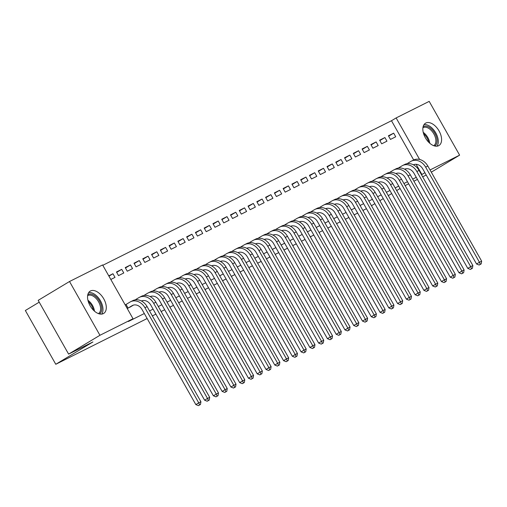 <?xml version="1.0" encoding="UTF-8"?>
<svg xmlns="http://www.w3.org/2000/svg" width="507" height="507" viewBox="0 0 507 507"><rect width="100%" height="100%" fill="white"/><g stroke="black" fill="none" stroke-linecap="round" stroke-linejoin="round"><path stroke-width="0.76" d="M438.631 145.705A13.036 7.637 -121 0 1 425.519 138.05A13.036 7.637 -121 0 1 425.5 123.201A13.036 7.637 -121 0 1 425.804 123.03A13.036 7.637 -121 0 1 438.91 130.686A13.036 7.637 -121 0 1 438.935 145.541A13.036 7.637 -121 0 1 438.631 145.705M103.339 313.624A13.036 7.637 -121 0 1 90.227 305.968A13.036 7.637 -121 0 1 90.208 291.113A13.036 7.637 -121 0 1 90.512 290.948A13.036 7.637 -121 0 1 103.618 298.604A13.036 7.637 -121 0 1 103.643 313.459A13.036 7.637 -121 0 1 103.339 313.624M413.687 159.971L391.48 120.729L102.794 265.307M391.48 120.729L396.125 117.935L429.195 101.375L459.621 155.148L430.05 169.959M39.216 302.166L25.35 310.506L55.776 364.286L147.138 318.529M55.776 364.286L92.914 341.952L68.61 354.12L38.183 300.347L69.516 281.505L102.591 264.939L133.018 318.719L99.942 335.279L69.516 281.505M366.453 208.694L362.904 210.468M357.682 213.086L354.133 214.86M348.911 217.478L345.362 219.258M340.14 221.87L336.585 223.65M331.363 226.268L327.814 228.042M322.591 230.66L319.042 232.434M313.82 235.052L310.271 236.832M305.049 239.443L301.494 241.224M296.272 243.842L292.723 245.616M287.501 248.234L283.952 250.008M278.73 252.625L275.181 254.406M269.958 257.017L266.403 258.798M261.181 261.416L257.632 263.19M252.41 265.807L248.861 267.582M243.639 270.199L240.09 271.98M234.868 274.591L231.319 276.372M226.09 278.989L222.541 280.764M217.319 283.381L213.77 285.156M208.548 287.773L204.999 289.554M199.777 292.165L196.228 293.946M191 296.563L187.451 298.338M182.228 300.955L178.679 302.73M173.457 305.347L169.908 307.128M164.686 309.739L161.137 311.52M155.909 314.137L152.36 315.912M379.635 140.185L381.689 143.817L386.955 141.18L384.902 137.549L379.635 140.185M362.087 148.969L364.146 152.607L369.407 149.971L367.353 146.333L362.087 148.969M344.545 157.759L346.598 161.391L351.864 158.754L349.811 155.123L344.545 157.759M327.002 166.543L329.056 170.181L334.316 167.544L332.262 163.907L327.002 166.543M309.454 175.333L311.507 178.965L316.774 176.328L314.72 172.697L309.454 175.333M291.912 184.117L293.965 187.755L299.225 185.118L297.172 181.481L291.912 184.117M274.363 192.907L276.416 196.539L281.683 193.902L279.63 190.271L274.363 192.907M256.821 201.691L258.874 205.322L264.134 202.692L262.081 199.055L256.821 201.691M239.272 210.481L241.326 214.112L246.592 211.476L244.539 207.845L239.272 210.481M221.73 219.265L223.783 222.896L229.044 220.266L226.99 216.628L221.73 219.265M204.182 228.055L206.235 231.686L211.501 229.05L209.448 225.419L204.182 228.055M186.639 236.839L188.693 240.47L193.959 237.834L191.9 234.202L186.639 236.839M169.091 245.629L171.144 249.26L176.411 246.624L174.357 242.992L169.091 245.629M151.549 254.413L153.602 258.044L158.868 255.408L156.809 251.776L151.549 254.413M134 263.203L136.053 266.834L141.32 264.198L139.267 260.566L134 263.203M116.458 271.986L118.511 275.618L123.778 272.981L121.718 269.35L116.458 271.986M421.488 174.719L421.906 174.503L416.139 164.312M133.018 318.719L128.372 321.508L144.311 313.529M149.533 310.911L153.082 309.137M158.304 306.52L161.853 304.745M167.082 302.128L170.631 300.347M175.853 297.736L179.402 295.955M184.624 293.338L188.173 291.563M193.395 288.946L196.944 287.171M202.166 284.554L205.722 282.773M210.944 280.162L214.493 278.381M219.715 275.764L223.264 273.989M228.486 271.372L232.035 269.597M237.257 266.98L240.812 265.199M246.034 262.588L249.583 260.807M254.806 258.19L258.355 256.415M263.577 253.798L267.126 252.023M272.348 249.406L275.903 247.625M281.125 245.014L284.674 243.233M289.896 240.616L293.445 238.841M298.667 236.224L302.216 234.449M307.438 231.832L310.994 230.051M316.216 227.44L319.765 225.659M324.987 223.042L328.536 221.267M333.758 218.65L337.307 216.876M342.529 214.258L346.085 212.477M351.307 209.866L354.856 208.085M360.078 205.468L363.627 203.694M368.849 201.076L372.398 199.302M377.62 196.684L381.175 194.903M386.397 192.292L389.946 190.512M395.168 187.894L398.717 186.12M403.94 183.502L407.489 181.728M412.711 179.11L416.266 177.33M127.263 308.541L131.383 306.329M125.204 304.91L125.552 304.739M108.758 275.84L112.947 273.742L115 277.38L110.811 279.477M125.229 267.595L127.282 271.226L132.549 268.59L130.489 264.958L125.229 267.595M142.771 258.804L144.831 262.442L150.091 259.806L148.038 256.168L142.771 258.804M160.32 250.021L162.373 253.652L167.64 251.016L165.58 247.384L160.32 250.021M177.862 241.231L179.922 244.868L185.182 242.232L183.128 238.594L177.862 241.231M195.41 232.447L197.464 236.078L202.73 233.442L200.671 229.81L195.41 232.447M212.953 223.657L215.012 227.294L220.272 224.658L218.219 221.02L212.953 223.657M230.501 214.873L232.555 218.504L237.821 215.868L235.761 212.237L230.501 214.873M248.043 206.083L250.103 209.721L255.363 207.084L253.31 203.446L248.043 206.083M265.592 197.299L267.645 200.93L272.912 198.294L270.852 194.663L265.592 197.299M283.134 188.509L285.194 192.147L290.454 189.51L288.401 185.873L283.134 188.509M300.683 179.725L302.736 183.357L308.002 180.72L305.943 177.089L300.683 179.725M318.225 170.935L320.285 174.573L325.545 171.936L323.491 168.299L318.225 170.935M335.773 162.151L337.827 165.783L343.093 163.146L341.034 159.515L335.773 162.151M353.316 153.361L355.375 156.999L360.635 154.362L358.582 150.731L353.316 153.361M370.864 144.577L372.918 148.209L378.184 145.572L376.124 141.941L370.864 144.577M388.406 135.794L390.466 139.425L395.726 136.789L393.673 133.157L388.406 135.794M419.612 159.445L396.125 117.935M431.305 172.177L459.621 155.148M68.61 354.12L99.942 335.279M421.906 174.503L424.904 172.703M400.074 188.515L396.677 190.562M391.677 193.566L388.273 195.613M383.273 198.617L379.876 200.664M374.869 203.668L371.473 205.715M426.216 175.029L422.667 176.81M417.445 179.421L413.896 181.202M408.674 183.819L405.125 185.594M108.935 276.157L112.947 273.742M116.68 272.379L121.718 269.35M125.451 267.988L130.489 264.958M134.222 263.596L139.267 260.566M142.999 259.204L148.038 256.168M151.77 254.806L156.809 251.776M160.542 250.414L165.58 247.384M169.313 246.022L174.357 242.992M178.09 241.63L183.128 238.594M186.861 237.232L191.9 234.202M195.632 232.84L200.671 229.81M204.403 228.448L209.448 225.419M213.181 224.056L218.219 221.02M221.952 219.658L226.99 216.628M230.723 215.266L235.761 212.237M239.494 210.874L244.539 207.845M248.272 206.482L253.31 203.446M257.043 202.084L262.081 199.055M265.814 197.692L270.852 194.663M274.585 193.3L279.63 190.271M283.362 188.908L288.401 185.873M292.133 184.51L297.172 181.481M300.905 180.118L305.943 177.089M309.676 175.726L314.72 172.697M318.453 171.334L323.491 168.299M327.224 166.936L332.262 163.907M335.995 162.544L341.034 159.515M344.766 158.152L349.811 155.123M353.537 153.76L358.582 150.731M362.315 149.369L367.353 146.333M371.086 144.97L376.124 141.941M379.857 140.578L384.902 137.549M388.628 136.187L393.673 133.157M130.026 307.16L133.417 305.113M128.087 308.098L132.093 305.683A8.353 6.762 63.4 0 1 132.466 305.48A8.353 6.762 63.4 0 1 142.011 309.46L195.829 404.592L198.731 402.843L144.913 307.717A12.536 10.146 -116.6 0 0 130.597 301.741A12.536 10.146 -116.6 0 0 130.039 302.052L126.028 304.46L128.087 308.098L127.612 308.37M125.216 304.929L126.028 304.46M199.587 404.928L198.427 405.625L200.468 404.491L199.587 404.928L198.731 402.843L200.924 401.747L147.106 306.621A12.536 10.146 -116.6 0 0 132.79 300.645L130.597 301.741M200.924 401.747L200.468 404.491M198.427 405.625L195.829 404.592M141.58 301.082L142.188 300.714M141.421 301A8.353 6.762 63.4 0 1 150.782 305.068L204.606 400.194L207.502 398.451L153.684 303.325A12.536 10.146 -116.6 0 0 139.368 297.349A12.536 10.146 -116.6 0 0 138.81 297.653L135.103 299.891M208.358 400.536L207.198 401.233L209.239 400.099L208.358 400.536L207.502 398.451L209.695 397.355L155.877 302.223A12.536 10.146 -116.6 0 0 141.561 296.253L139.368 297.349M209.695 397.355L209.239 400.099M207.198 401.233L204.606 400.194M150.357 296.69L150.959 296.322M150.395 296.519L150.211 296.608A8.353 6.762 63.4 0 1 159.553 300.676L213.377 395.802L216.28 394.059L162.455 298.927A12.536 10.146 -116.6 0 0 148.139 292.957A12.536 10.146 -116.6 0 0 147.588 293.261L143.874 295.492M217.135 396.144L215.976 396.842L218.01 395.701L217.135 396.144L216.28 394.059L218.473 392.963L164.648 297.831A12.536 10.146 -116.6 0 0 150.332 291.861L148.139 292.957M218.473 392.963L218.01 395.701M215.976 396.842L213.377 395.802M87.831 294.592A11.281 6.61 -121 0 1 95.829 296.589A11.281 6.61 -121 0 1 101.577 306.577A11.281 6.61 -121 0 1 99.454 313.922M98.39 313.592A10.444 6.122 59 0 0 98.478 313.541A10.444 6.122 59 0 0 100.411 306.754A10.444 6.122 59 0 0 95.113 297.52A10.444 6.122 59 0 0 87.711 295.638A10.444 6.122 59 0 0 87.629 295.689M101.698 314.099A12.954 7.586 59 0 0 102.75 306.925A12.954 7.586 59 0 0 88.731 292.533M423.123 126.674A11.281 6.61 -121 0 1 431.121 128.677A11.281 6.61 -121 0 1 436.869 138.658A11.281 6.61 -121 0 1 434.746 146.01M433.681 145.674A10.444 6.122 59 0 0 433.77 145.623A10.444 6.122 59 0 0 435.703 138.836A10.444 6.122 59 0 0 430.399 129.608A10.444 6.122 59 0 0 423.003 127.72A10.444 6.122 59 0 0 422.914 127.777M436.99 146.181A12.954 7.586 59 0 0 438.042 139.007A12.954 7.586 59 0 0 424.023 124.614M159.128 292.292L159.737 291.931M159.166 292.127L158.983 292.216A8.353 6.762 63.4 0 1 168.33 296.278L222.148 391.41L225.051 389.668L171.227 294.535A12.536 10.146 -116.6 0 0 156.91 288.565A12.536 10.146 -116.6 0 0 156.359 288.87L152.645 291.1M225.907 391.746L224.747 392.443L226.781 391.309L225.907 391.746L225.051 389.668L227.244 388.565L173.419 293.439A12.536 10.146 -116.6 0 0 159.103 287.463L156.91 288.565M227.244 388.565L226.781 391.309M224.747 392.443L222.148 391.41M167.899 287.9L168.508 287.539M167.944 287.729L167.754 287.824A8.353 6.762 63.4 0 1 177.101 291.886L230.919 387.018L233.822 385.269L180.004 290.143A12.536 10.146 -116.6 0 0 165.688 284.173A12.536 10.146 -116.6 0 0 165.13 284.478L161.416 286.709M234.678 387.354L233.518 388.051L235.559 386.917L234.678 387.354L233.822 385.269L236.015 384.173L182.197 289.047A12.536 10.146 -116.6 0 0 167.88 283.071L165.688 284.173M236.015 384.173L235.559 386.917M233.518 388.051L230.919 387.018M176.67 283.508L177.279 283.14M176.512 283.426A8.353 6.762 63.4 0 1 185.873 287.494L239.697 382.62L242.593 380.877L188.775 285.752A12.536 10.146 -116.6 0 0 174.459 279.775A12.536 10.146 -116.6 0 0 173.901 280.079L170.194 282.317M243.449 382.962L242.289 383.66L244.33 382.525L243.449 382.962L242.593 380.877L244.786 379.781L190.968 284.649A12.536 10.146 -116.6 0 0 176.651 278.679L174.459 279.775M244.786 379.781L244.33 382.525M242.289 383.66L239.697 382.62M185.448 279.116L186.05 278.749M185.289 279.027A8.353 6.762 63.4 0 1 194.644 283.102L248.468 378.228L251.371 376.486L197.546 281.353A12.536 10.146 -116.6 0 0 183.23 275.383A12.536 10.146 -116.6 0 0 182.678 275.688L178.965 277.918M252.226 378.571L251.066 379.268L253.101 378.127L252.226 378.571L251.371 376.486L253.563 375.389L199.739 280.257A12.536 10.146 -116.6 0 0 185.423 274.287L183.23 275.383M253.563 375.389L253.101 378.127M251.066 379.268L248.468 378.228M194.219 274.718L194.827 274.357M194.061 274.636A8.353 6.762 63.4 0 1 203.415 278.704L257.239 373.836L260.142 372.094L206.317 276.961A12.536 10.146 -116.6 0 0 192.001 270.992A12.536 10.146 -116.6 0 0 191.45 271.296L187.736 273.527M260.997 374.172L259.838 374.876L261.872 373.735L260.997 374.172L260.142 372.094L262.334 370.991L208.51 275.865A12.536 10.146 -116.6 0 0 194.194 269.889L192.001 270.992M262.334 370.991L261.872 373.735M259.838 374.876L257.239 373.836M202.99 270.326L203.599 269.965M202.832 270.244A8.353 6.762 63.4 0 1 212.192 274.312L266.01 369.445L268.913 367.695L215.095 272.57A12.536 10.146 -116.6 0 0 200.778 266.6A12.536 10.146 -116.6 0 0 200.221 266.904L196.507 269.135M269.768 369.78L268.609 370.478L270.649 369.343L269.768 369.78L268.913 367.695L271.106 366.599L217.288 271.473A12.536 10.146 -116.6 0 0 202.971 265.497L200.778 266.6M271.106 366.599L270.649 369.343M268.609 370.478L266.01 369.445M211.761 265.934L212.37 265.567M211.806 265.763L211.622 265.858A8.353 6.762 63.4 0 1 220.963 269.92L274.788 365.046L277.684 363.304L223.866 268.178A12.536 10.146 -116.6 0 0 209.549 262.201A12.536 10.146 -116.6 0 0 208.992 262.506L205.284 264.743M278.539 365.389L277.38 366.086L279.42 364.951L278.539 365.389L277.684 363.304L279.877 362.207L226.059 267.075A12.536 10.146 -116.6 0 0 211.742 261.105L209.549 262.201M279.877 362.207L279.42 364.951M277.38 366.086L274.788 365.046M220.539 261.542L221.141 261.175M220.577 261.371L220.393 261.466A8.353 6.762 63.4 0 1 229.734 265.529L283.559 360.654L286.461 358.912L232.637 263.779A12.536 10.146 -116.6 0 0 218.321 257.81A12.536 10.146 -116.6 0 0 217.769 258.114L214.055 260.345M287.317 360.997L286.157 361.694L288.191 360.553L287.317 360.997L286.461 358.912L288.654 357.815L234.83 262.683A12.536 10.146 -116.6 0 0 220.513 256.713L218.321 257.81M288.654 357.815L288.191 360.553M286.157 361.694L283.559 360.654M229.31 257.144L229.918 256.783M229.151 257.062A8.353 6.762 63.4 0 1 238.505 261.137L292.33 356.263L295.232 354.52L241.408 259.388A12.536 10.146 -116.6 0 0 227.092 253.418A12.536 10.146 -116.6 0 0 226.54 253.722L222.827 255.953M296.088 356.598L294.928 357.302L296.963 356.161L296.088 356.598L295.232 354.52L297.425 353.417L243.601 258.291A12.536 10.146 -116.6 0 0 229.284 252.321L227.092 253.418M297.425 353.417L296.963 356.161M294.928 357.302L292.33 356.263M238.081 252.752L238.689 252.391M237.922 252.67A8.353 6.762 63.4 0 1 247.283 256.738L301.101 351.871L304.004 350.122L250.185 254.996A12.536 10.146 -116.6 0 0 235.869 249.026A12.536 10.146 -116.6 0 0 235.311 249.33L231.598 251.561M304.859 352.207L303.699 352.904L305.74 351.769L304.859 352.207L304.004 350.122L306.196 349.025L252.378 253.899A12.536 10.146 -116.6 0 0 238.062 247.923L235.869 249.026M306.196 349.025L305.74 351.769M303.699 352.904L301.101 351.871M246.852 248.36L247.46 247.993M246.694 248.278A8.353 6.762 63.4 0 1 256.054 252.347L309.872 347.479L312.775 345.73L258.957 250.604A12.536 10.146 -116.6 0 0 244.64 244.628A12.536 10.146 -116.6 0 0 244.082 244.938L240.375 247.169M313.63 347.815L312.47 348.512L314.511 347.377L313.63 347.815L312.775 345.73L314.967 344.633L261.149 249.501A12.536 10.146 -116.6 0 0 246.833 243.531L244.64 244.628M314.967 344.633L314.511 347.377M312.47 348.512L309.872 347.479M255.629 243.968L256.231 243.601M255.471 243.88A8.353 6.762 63.4 0 1 264.825 247.955L318.65 343.081L321.552 341.338L267.728 246.212A12.536 10.146 -116.6 0 0 253.411 240.236A12.536 10.146 -116.6 0 0 252.854 240.54L249.146 242.771M322.408 343.423L321.248 344.12L323.282 342.979L322.408 343.423L321.552 341.338L323.745 340.241L269.92 245.109A12.536 10.146 -116.6 0 0 255.604 239.139L253.411 240.236M323.745 340.241L323.282 342.979M321.248 344.12L318.65 343.081M264.401 239.57L265.003 239.209M264.439 239.405L264.255 239.494A8.353 6.762 63.4 0 1 273.596 243.563L327.421 338.689L330.323 336.946L276.499 241.814A12.536 10.146 -116.6 0 0 262.182 235.844A12.536 10.146 -116.6 0 0 261.631 236.148L257.917 238.379M331.179 339.025L330.019 339.728L332.053 338.587L331.179 339.025L330.323 336.946L332.516 335.843L278.692 240.717A12.536 10.146 -116.6 0 0 264.375 234.747L262.182 235.844M332.516 335.843L332.053 338.587M330.019 339.728L327.421 338.689M273.172 235.178L273.78 234.817M273.21 235.007L273.026 235.102A8.353 6.762 63.4 0 1 282.374 239.165L336.192 334.297L339.094 332.554L285.27 237.422A12.536 10.146 -116.6 0 0 270.96 231.452A12.536 10.146 -116.6 0 0 270.402 231.756L266.688 233.987M339.95 334.633L338.79 335.33L340.831 334.195L339.95 334.633L339.094 332.554L341.287 331.451L287.469 236.325A12.536 10.146 -116.6 0 0 273.153 230.349L270.96 231.452M341.287 331.451L340.831 334.195M338.79 335.33L336.192 334.297M281.943 230.786L282.551 230.419M281.987 230.615L281.803 230.71A8.353 6.762 63.4 0 1 291.145 234.773L344.963 329.905L347.865 328.156L294.047 233.03A12.536 10.146 -116.6 0 0 279.731 227.054A12.536 10.146 -116.6 0 0 279.173 227.364L275.466 229.595M348.721 330.241L347.561 330.938L349.602 329.803L348.721 330.241L347.865 328.156L350.058 327.059L296.24 231.927A12.536 10.146 -116.6 0 0 281.924 225.957L279.731 227.054M350.058 327.059L349.602 329.803M347.561 330.938L344.963 329.905M290.72 226.395L291.322 226.027M290.758 226.223L290.574 226.318A8.353 6.762 63.4 0 1 299.916 230.381L353.74 325.507L356.636 323.764L302.818 228.638A12.536 10.146 -116.6 0 0 288.502 222.662A12.536 10.146 -116.6 0 0 287.944 222.966L284.237 225.197M357.498 325.849L356.339 326.546L358.373 325.405L357.498 325.849L356.636 323.764L358.836 322.667L305.011 227.535A12.536 10.146 -116.6 0 0 290.695 221.565L288.502 222.662M358.836 322.667L358.373 325.405M356.339 326.546L353.74 325.507M299.491 221.996L300.093 221.635M299.333 221.914A8.353 6.762 63.4 0 1 308.687 225.989L362.511 321.115L365.414 319.372L311.59 224.24A12.536 10.146 -116.6 0 0 297.273 218.27A12.536 10.146 -116.6 0 0 296.722 218.574L293.008 220.805M366.269 321.457L365.11 322.154L367.144 321.013L366.269 321.457L365.414 319.372L367.607 318.269L313.782 223.143A12.536 10.146 -116.6 0 0 299.466 217.173L297.273 218.27M367.607 318.269L367.144 321.013M365.11 322.154L362.511 321.115M308.262 217.604L308.871 217.243M308.104 217.522A8.353 6.762 63.4 0 1 317.464 221.591L371.282 316.723L374.185 314.98L320.361 219.848A12.536 10.146 -116.6 0 0 306.051 213.878A12.536 10.146 -116.6 0 0 305.493 214.182L301.779 216.413M375.041 317.059L373.881 317.756L375.921 316.622L375.041 317.059L374.185 314.98L376.378 313.877L322.56 218.751A12.536 10.146 -116.6 0 0 308.243 212.775L306.051 213.878M376.378 313.877L375.921 316.622M373.881 317.756L371.282 316.723M317.033 213.213L317.642 212.845M316.875 213.13A8.353 6.762 63.4 0 1 326.235 217.199L380.054 312.331L382.956 310.582L329.138 215.456A12.536 10.146 -116.6 0 0 314.822 209.48A12.536 10.146 -116.6 0 0 314.264 209.79L310.557 212.021M383.812 312.667L382.652 313.364L384.693 312.23L383.812 312.667L382.956 310.582L385.149 309.485L331.331 214.36A12.536 10.146 -116.6 0 0 317.014 208.383L314.822 209.48M385.149 309.485L384.693 312.23M382.652 313.364L380.054 312.331M325.811 208.821L326.413 208.453M325.652 208.738A8.353 6.762 63.4 0 1 335.007 212.807L388.831 307.933L391.727 306.19L337.909 211.064A12.536 10.146 -116.6 0 0 323.593 205.088A12.536 10.146 -116.6 0 0 323.035 205.392L319.328 207.623M392.589 308.275L391.429 308.972L393.464 307.831L392.589 308.275L391.727 306.19L393.926 305.094L340.102 209.961A12.536 10.146 -116.6 0 0 325.786 203.991L323.593 205.088M393.926 305.094L393.464 307.831M391.429 308.972L388.831 307.933M334.582 204.422L335.184 204.061M334.62 204.258L334.436 204.346A8.353 6.762 63.4 0 1 343.778 208.415L397.602 303.541L400.505 301.798L346.68 206.666A12.536 10.146 -116.6 0 0 332.364 200.696A12.536 10.146 -116.6 0 0 331.812 201L328.099 203.231M401.36 303.883L400.2 304.58L402.235 303.44L401.36 303.883L400.505 301.798L402.697 300.702L348.873 205.569A12.536 10.146 -116.6 0 0 334.557 199.6L332.364 200.696M402.697 300.702L402.235 303.44M400.2 304.58L397.602 303.541M343.353 200.031L343.961 199.669M343.391 199.866L343.207 199.954A8.353 6.762 63.4 0 1 352.555 204.017L406.373 299.149L409.276 297.406L355.451 202.274A12.536 10.146 -116.6 0 0 341.141 196.304A12.536 10.146 -116.6 0 0 340.584 196.608L336.87 198.839M410.131 299.485L408.972 300.182L411.012 299.048L410.131 299.485L409.276 297.406L411.469 296.303L357.65 201.178A12.536 10.146 -116.6 0 0 343.334 195.201L341.141 196.304M411.469 296.303L411.012 299.048M408.972 300.182L406.373 299.149M352.124 195.639L352.733 195.271M351.966 195.556A8.353 6.762 63.4 0 1 361.326 199.625L415.144 294.757L418.047 293.008L364.229 197.882A12.536 10.146 -116.6 0 0 349.912 191.906A12.536 10.146 -116.6 0 0 349.355 192.216L345.647 194.447M418.902 295.093L417.743 295.79L419.783 294.656L418.902 295.093L418.047 293.008L420.24 291.912L366.422 196.786A12.536 10.146 -116.6 0 0 352.105 190.809L349.912 191.906M420.24 291.912L419.783 294.656M417.743 295.79L415.144 294.757M360.902 191.247L361.504 190.879M360.743 191.164A8.353 6.762 63.4 0 1 370.097 195.233L423.922 290.359L426.818 288.616L373 193.49A12.536 10.146 -116.6 0 0 358.683 187.514A12.536 10.146 -116.6 0 0 358.126 187.818L354.418 190.055M427.68 290.701L426.52 291.398L428.554 290.264L427.68 290.701L426.818 288.616L429.017 287.52L375.193 192.387A12.536 10.146 -116.6 0 0 360.876 186.418L358.683 187.514M429.017 287.52L428.554 290.264M426.52 291.398L423.922 290.359M369.673 186.855L370.275 186.487M369.514 186.766A8.353 6.762 63.4 0 1 378.868 190.841L432.693 285.967L435.595 284.224L381.771 189.092A12.536 10.146 -116.6 0 0 367.455 183.122A12.536 10.146 -116.6 0 0 366.903 183.426L363.189 185.657M436.451 286.309L435.291 287.006L437.326 285.866L436.451 286.309L435.595 284.224L437.788 283.128L383.964 187.996A12.536 10.146 -116.6 0 0 369.647 182.026L367.455 183.122M437.788 283.128L437.326 285.866M435.291 287.006L432.693 285.967M378.444 182.457L379.052 182.095M378.285 182.374A8.353 6.762 63.4 0 1 387.646 186.443L441.464 281.575L444.366 279.832L390.542 184.7A12.536 10.146 -116.6 0 0 376.232 178.73A12.536 10.146 -116.6 0 0 375.674 179.034L371.961 181.265M445.222 281.911L444.062 282.608L446.103 281.474L445.222 281.911L444.366 279.832L446.559 278.73L392.741 183.604A12.536 10.146 -116.6 0 0 378.425 177.627L376.232 178.73M446.559 278.73L446.103 281.474M444.062 282.608L441.464 281.575M387.215 178.065L387.823 177.697M387.259 177.894L387.075 177.989A8.353 6.762 63.4 0 1 396.417 182.051L450.235 277.183L453.138 275.434L399.32 180.308A12.536 10.146 -116.6 0 0 385.003 174.332A12.536 10.146 -116.6 0 0 384.445 174.642L380.738 176.873M453.993 277.519L452.833 278.216L454.874 277.082L453.993 277.519L453.138 275.434L455.33 274.338L401.512 179.212A12.536 10.146 -116.6 0 0 387.196 173.236L385.003 174.332M455.33 274.338L454.874 277.082M452.833 278.216L450.235 277.183M395.986 173.673L396.594 173.305M396.03 173.502L395.847 173.597A8.353 6.762 63.4 0 1 405.188 177.659L459.012 272.785L461.909 271.042L408.091 175.916A12.536 10.146 -116.6 0 0 393.774 169.94A12.536 10.146 -116.6 0 0 393.217 170.244L389.509 172.481M462.771 273.127L461.611 273.824L463.645 272.69L462.771 273.127L461.909 271.042L464.108 269.946L410.283 174.814A12.536 10.146 -116.6 0 0 395.967 168.844L393.774 169.94M464.108 269.946L463.645 272.69M461.611 273.824L459.012 272.785M404.763 169.281L405.366 168.913M404.605 169.192A8.353 6.762 63.4 0 1 413.959 173.267L467.784 268.393L470.686 266.65L416.862 171.518A12.536 10.146 -116.6 0 0 402.545 165.548A12.536 10.146 -116.6 0 0 401.994 165.852L398.28 168.083M471.542 268.735L470.382 269.432L472.416 268.292L471.542 268.735L470.686 266.65L472.879 265.554L419.055 170.422A12.536 10.146 -116.6 0 0 404.738 164.452L402.545 165.548M472.879 265.554L472.416 268.292M470.382 269.432L467.784 268.393M413.535 164.883L414.143 164.522M413.376 164.8A8.353 6.762 63.4 0 1 422.737 168.869L476.555 264.001L479.457 262.258L425.633 167.126A12.536 10.146 -116.6 0 0 411.323 161.156A12.536 10.146 -116.6 0 0 410.765 161.46L407.051 163.691M480.313 264.337L479.153 265.034L481.194 263.9L480.313 264.337L479.457 262.258L481.65 261.156L427.826 166.03A12.536 10.146 -116.6 0 0 413.516 160.054L411.323 161.156M481.65 261.156L481.194 263.9M479.153 265.034L476.555 264.001M132.093 305.683L132.853 305.303M144.913 307.717L147.106 306.621M153.684 303.325L155.877 302.223M162.455 298.927L164.648 297.831M87.933 300.271A10.444 6.122 -121 0 1 94.365 310.385A10.444 6.122 -121 0 1 94.486 311.171M93.459 310.208A10.102 5.919 59 0 0 88.3 301.633M423.225 132.359A10.444 6.122 -121 0 1 429.657 142.473A10.444 6.122 -121 0 1 429.778 143.253M428.751 142.296A10.102 5.919 59 0 0 423.592 133.715M171.227 294.535L173.419 293.439M180.004 290.143L182.197 289.047M188.775 285.752L190.968 284.649M197.546 281.353L199.739 280.257M206.317 276.961L208.51 275.865M215.095 272.57L217.288 271.473M223.866 268.178L226.059 267.075M232.637 263.779L234.83 262.683M241.408 259.388L243.601 258.291M250.185 254.996L252.378 253.899M258.957 250.604L261.149 249.501M267.728 246.212L269.92 245.109M276.499 241.814L278.692 240.717M285.27 237.422L287.469 236.325M294.047 233.03L296.24 231.927M302.818 228.638L305.011 227.535M311.59 224.24L313.782 223.143M320.361 219.848L322.56 218.751M329.138 215.456L331.331 214.36M337.909 211.064L340.102 209.961M346.68 206.666L348.873 205.569M355.451 202.274L357.65 201.178M364.229 197.882L366.422 196.786M373 193.49L375.193 192.387M381.771 189.092L383.964 187.996M390.542 184.7L392.741 183.604M399.32 180.308L401.512 179.212M408.091 175.916L410.283 174.814M416.862 171.518L419.055 170.422M425.633 167.126L427.826 166.03"/></g></svg>
